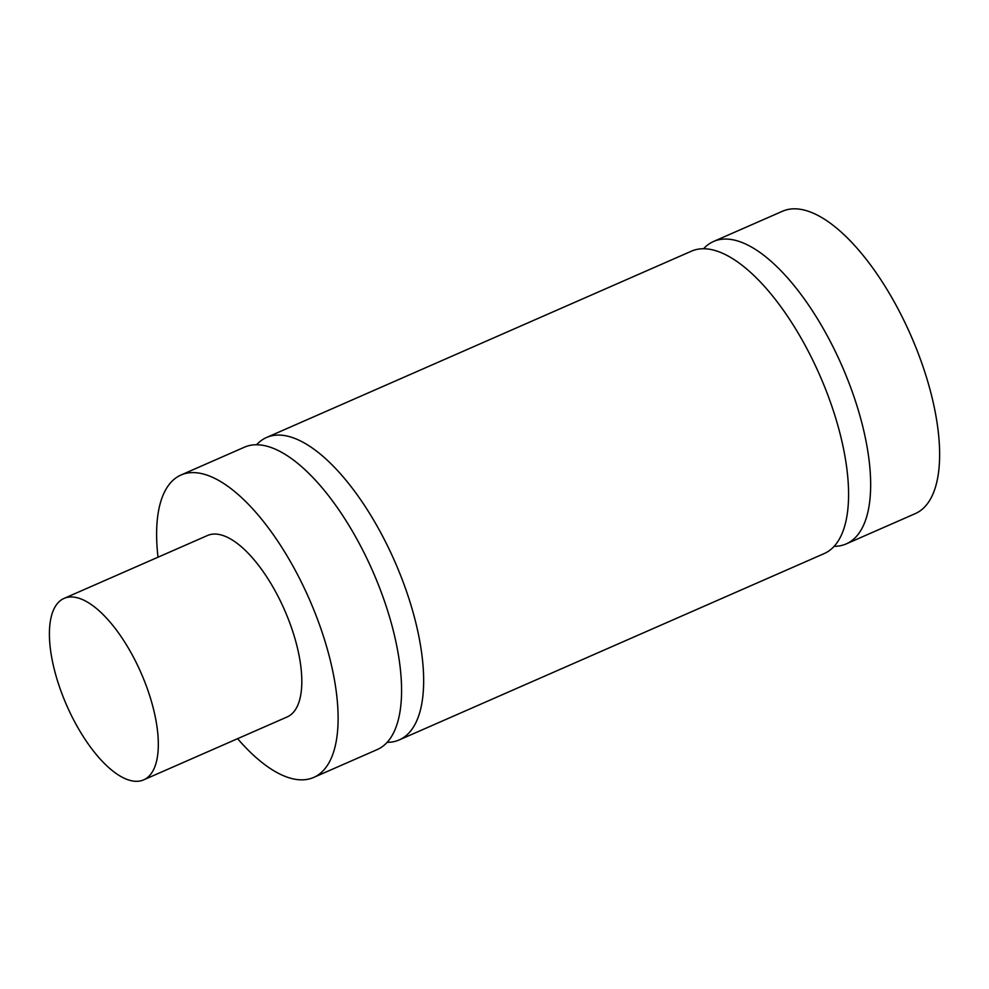 <?xml version="1.0" encoding="UTF-8"?>
<svg xmlns="http://www.w3.org/2000/svg" width="989" height="989" viewBox="0 0 989 989"><rect width="100%" height="100%" fill="white"/><g stroke="black" fill="none" stroke-linecap="round" stroke-linejoin="round"><path stroke-width="1.48" d="M313.661 777.441L377.13 749.613A165.126 67.623 -113.7 0 0 373.409 572.767A165.126 67.623 -113.7 0 0 245.779 446.632A165.126 67.623 -113.7 0 0 244.493 447.164L181.036 474.992A165.126 67.623 66.3 0 1 309.273 599.062A165.126 67.623 66.3 0 1 313.661 777.441A165.126 67.623 66.3 0 1 312.388 777.96A165.126 67.623 66.3 0 1 237.595 738.672M256.596 444.741A165.126 67.623 66.3 0 1 266.573 437.484A165.126 67.623 66.3 0 1 267.846 436.953A165.126 67.623 66.3 0 1 395.489 563.087A165.126 67.623 66.3 0 1 399.197 739.933A165.126 67.623 66.3 0 1 387.107 742.343M399.197 739.933L824.134 553.593A165.126 67.623 -113.7 0 0 820.413 376.747A165.126 67.623 -113.7 0 0 692.77 250.625A165.126 67.623 -113.7 0 0 691.496 251.144L266.573 437.484M703.599 248.721A165.126 67.623 66.3 0 1 713.576 241.464A165.126 67.623 66.3 0 1 714.849 240.933A165.126 67.623 66.3 0 1 842.492 367.067A165.126 67.623 66.3 0 1 846.201 543.913A165.126 67.623 66.3 0 1 844.927 544.432A165.126 67.623 66.3 0 1 834.098 546.324M846.201 543.913L915.184 513.662A165.126 67.623 -113.7 0 0 910.795 335.283A165.126 67.623 -113.7 0 0 782.559 211.213L713.576 241.464M142.886 780.185A99.073 40.574 66.3 0 1 66.312 704.502A99.073 40.574 66.3 0 1 64.075 598.394A99.073 40.574 66.3 0 1 141.019 672.841A99.073 40.574 66.3 0 1 143.652 779.864A99.073 40.574 66.3 0 1 142.886 780.185M64.075 598.394L207.554 535.482A99.073 40.574 66.3 0 1 284.511 609.916A99.073 40.574 66.3 0 1 287.144 716.951L143.652 779.864M158.017 557.203A165.126 67.623 66.3 0 1 181.036 474.992"/></g></svg>
